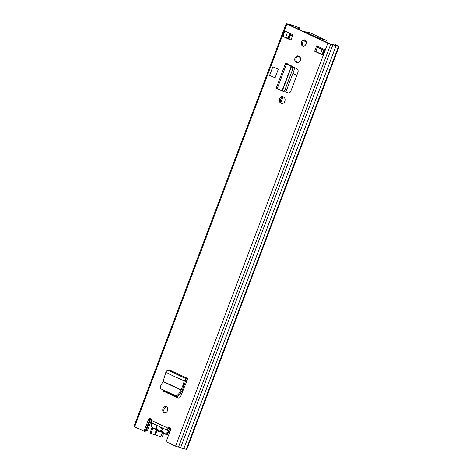 <?xml version="1.0" encoding="UTF-8"?>
<svg xmlns="http://www.w3.org/2000/svg" width="473" height="473" viewBox="0 0 473 473"><rect width="100%" height="100%" fill="white"/><g stroke="black" fill="none" stroke-linecap="round" stroke-linejoin="round"><path stroke-width="0.71" d="M164.965 412.876A3.24 2.436 105 0 1 164.107 408.938A3.24 2.436 105 0 1 166.591 406.786M167.454 410.718A3.24 2.436 105 0 1 164.391 412.817A3.24 2.436 105 0 1 163.002 408.642A3.24 2.436 105 0 1 166.064 406.549A3.24 2.436 105 0 1 167.454 410.718M282.233 103.534L281.796 103.327A3.317 2.495 105 0 1 280.69 99.176A3.317 2.495 105 0 1 283.28 96.971M279.59 98.881A3.317 2.495 105 0 1 282.718 96.74A3.317 2.495 105 0 1 283.025 96.853L283.723 97.178A3.317 2.495 105 0 1 284.9 101.121A3.317 2.495 105 0 1 281.695 103.469A3.317 2.495 105 0 1 281.388 103.356L280.696 103.031A3.317 2.495 105 0 1 279.59 98.881M303.512 46.218A3.24 2.436 105 0 1 302.655 42.28A3.24 2.436 105 0 1 305.144 40.128M306.001 44.066A3.24 2.436 105 0 1 302.939 46.159A3.24 2.436 105 0 1 301.549 41.985A3.24 2.436 105 0 1 304.612 39.892A3.24 2.436 105 0 1 306.001 44.066M297.665 62.702L297.221 62.501A3.317 2.495 105 0 1 296.116 58.345A3.317 2.495 105 0 1 298.711 56.145M295.016 58.055A3.317 2.495 105 0 1 298.144 55.915A3.317 2.495 105 0 1 298.457 56.027L299.149 56.346A3.317 2.495 105 0 1 300.325 60.29A3.317 2.495 105 0 1 297.127 62.637A3.317 2.495 105 0 1 296.813 62.525L296.122 62.205A3.317 2.495 105 0 1 295.016 58.055M285.402 91.922L287.951 92.909A2.885 2.17 105 0 0 288.122 92.962A2.885 2.17 105 0 0 290.842 91.1L297.895 72.434A2.885 2.17 105 0 0 297.032 68.875L286.662 63.394L285.586 63.287L292.202 66.451L294.052 67.899C294.401 68.437 294.301 69.501 293.751 71.104L292.213 70.518C292.763 68.922 292.864 67.858 292.515 67.32L287.034 64.056M316.65 45.875L324.655 49.618L322.627 54.986L314.622 51.25L316.65 45.875M290.901 40.17L282.895 36.433L284.923 31.058L292.929 34.801L290.901 40.17M170.055 427.793A2.164 1.626 105 0 0 169.062 428.414L167.962 428.118A2.164 1.626 105 0 1 169.535 427.515A2.164 1.626 105 0 1 170.463 430.294L166.147 441.711L175.584 446.122L327.836 43.203L286.821 24.046L286.177 23.65L288.861 24.294A4.901 0.426 -159.3 0 1 292.089 25.158L299.64 27.919L298.534 27.623L297.996 29.048M150.881 418.841A2.164 1.626 105 0 0 149.421 420.255L145.11 431.666L133.924 426.569L286.177 23.65M144.011 431.376L148.321 419.959A2.164 1.626 105 0 1 150.361 418.564A2.164 1.626 105 0 1 151.472 420.42L151.496 422.129L152.761 423.4M164.048 390.609A2.885 2.17 -75 0 0 165.095 391.863L177.73 397.982A2.885 2.17 105 0 0 178.002 398.083A2.885 2.17 105 0 0 180.668 396.356L187.87 378.542A0.721 0.473 115 0 1 187.154 379.092L186.77 378.985A2.448 1.602 -65 0 0 184.281 381.031L182.88 385.412L183.985 385.708L182.04 390.787L179.415 394.795C178.392 396.132 177.269 396.605 176.033 396.208L175.158 395.493C176.388 395.889 177.517 395.422 178.534 394.086L181.159 390.071L182.88 385.412M163.989 391.567A2.885 2.17 105 0 1 162.878 390.059M272.826 66.817L269.58 75.414L275.067 77.809L278.313 69.212L272.826 66.817L278.313 69.212M165.095 391.863L178.528 398.136M285.509 91.833L288.577 93.021M290.972 39.986L282.895 36.433M322.066 54.507L315.722 51.545L317.685 46.36M175.584 446.122L180.591 447.754A4.901 0.426 -159.3 0 0 183.82 448.617L186.823 449.35L339.076 46.431L336.208 44.994L335.103 44.699L337.35 45.804L328.936 43.498L287.921 24.342L295.737 26.37L298.534 27.623M288.548 38.207L287.939 38.059L289.736 33.311M285.367 37.367L287.939 38.059M339.076 46.431L336.072 45.698A4.901 0.426 -159.3 0 1 332.844 44.834L327.836 43.203M334.931 45.16L335.103 44.699M151.455 420.065L147.387 430.838L146.287 430.542L150.686 418.895M145.649 430.247L146.287 430.542M299.031 29.527L299.64 27.919M183.82 448.617L336.072 45.698M180.591 447.754L332.844 44.834M314.622 51.25L315.722 51.545M322.627 54.986L322.024 54.62L324.029 49.322M151.472 420.42L167.962 428.118L167.572 429.638L168.063 430.542M167.572 429.638L168.802 428.792M167.608 429.106L168.861 428.662M283.368 91.531C283.883 91.62 284.462 90.893 285.095 89.362L286.668 89.852C286.035 91.39 285.456 92.117 284.935 92.022L276.096 88.404L285.586 63.287M288.264 64.145L287.206 63.902L288.146 64.352M285.095 89.362L292.213 70.518M286.668 89.852L293.751 71.104M175.158 395.493L161.305 389.019C160.241 388.345 160.045 387.263 160.731 385.767L163.126 381.374L165.798 372.399A2.448 1.602 -65 0 1 168.287 370.353L168.672 370.46A0.721 0.473 115 0 0 169.387 369.91L187.87 378.542M187.042 380.724A2.448 1.602 -65 0 1 186.545 380.7L186.161 380.599A0.721 0.473 115 0 0 185.428 381.197L183.985 385.708M162.215 389.752L176.033 396.208M162.18 431.553A0.721 0.331 -21.5 0 1 162.008 431.429L161.861 431.246A0.721 0.544 -75 0 0 161.571 431.27L160.211 431.406A1.443 1.082 105 0 1 160.524 430.844L161.541 430.418A1.443 1.082 105 0 1 161.725 430.477A1.443 1.082 105 0 1 162.221 431.045A4.901 3.683 -75 0 0 163.924 432.966A4.901 3.683 -75 0 0 169.411 428.089M167.365 430.312L163.392 428.449A5.108 3.843 105 0 1 161.541 430.418M160.524 430.844A5.108 3.843 105 0 1 158.508 430.667A5.108 3.843 105 0 1 156.989 429.194A1.443 1.082 105 0 1 156.847 429.839L156.841 429.064M160.436 427.001A2.016 1.52 -75 0 0 161.252 428.231A2.016 1.52 -75 0 0 161.441 428.302A2.016 1.52 -75 0 0 162.617 428.018M151.508 422.153A4.901 3.683 -75 0 0 153.246 427.982A4.901 3.683 -75 0 0 155.67 427.982A1.443 1.082 105 0 1 156.386 427.982A1.443 1.082 105 0 1 156.551 428.089A5.108 3.843 105 0 1 156.522 425.245L152.909 423.483M160.211 431.406A5.623 4.227 105 0 1 158.857 431.341A5.623 4.227 105 0 1 156.847 429.839M156.551 428.089L156.989 429.194M170.522 394.393L170.765 393.743M280.844 102.434L282.889 97.018M300.012 57.103L298.924 56.594A0.579 0.432 105 0 1 298.682 56.145M280.424 100.341L281.252 98.153M292.876 73.421L296.825 75.266M169.494 393.914L169.736 393.264M183.412 387.298L183.589 387.381A1.443 1.082 105 0 1 184.145 388.132M300.189 57.404L297.889 56.328L298.924 56.594M323.118 50.026L317.306 47.353M292.556 35.794L290.002 34.559M303.701 40.743L306.22 41.92M317.318 47.318L322.84 49.902L323.207 48.938M290.588 33.707L290.227 34.665L292.568 35.759M323.674 50.25L322.84 49.902M290.227 34.665L289.795 34.405L290.138 33.494M163.569 433.457L162.576 436.082A1.443 1.082 105 0 1 161.216 437.017A1.443 1.082 105 0 1 161.08 436.963M154.689 434.326L159.797 436.62A1.443 1.082 -75 0 0 159.933 436.674A1.443 1.082 -75 0 0 161.293 435.739L162.576 436.082M162.546 432.428L161.293 435.739M156.462 429.632L154.641 434.439A5.227 0.455 -159.3 0 1 150.911 433.499L150.006 432.984L152.022 427.651M326.754 42.842C327.139 41.506 326.896 40.648 326.027 40.27L316.721 37.349L304.547 31.667L309.862 32.72M309.714 32.631L326.199 40.329L325.43 41.855M150.911 433.499L152.826 428.42M134.569 426.965L286.821 24.046M149.421 420.255L148.321 419.959M289.854 33.364L288.069 38.094M285.562 37.426L287.513 32.27M295.773 28.008L296.311 26.583M295.223 27.747L295.737 26.37M287.939 38.567L288.116 38.106M292.509 26.482L292.846 25.589M288.087 38.638L288.27 38.142M292.651 26.547L292.994 25.637M290.221 25.412L290.398 24.939M290.156 25.382L290.327 24.927M186.285 449.279L338.538 46.36M178.445 447.18L330.698 44.261M296.122 62.205L297.221 62.501M296.813 62.525L297.452 62.696M280.696 103.031L281.796 103.327M281.388 103.356L282.02 103.528M277.083 88.965L286.573 63.855M281.991 90.834L291.279 66.25M282.263 90.946L291.534 66.409M284.935 92.022L283.463 91.561M292.515 67.32L294.052 67.899M287.951 92.909L288.294 92.998M168.672 370.46L187.154 379.092M168.287 370.353L186.77 378.985M165.798 372.399L184.281 381.031M163.126 381.374L181.271 389.847M163.031 381.605L181.159 390.071M177.73 397.982L178.286 398.13M178.534 394.086L179.415 394.795M156.717 429.383L156.522 428.757A0.721 0.544 -75 0 0 156.232 428.78A5.623 4.227 105 0 1 153.979 428.97A5.623 4.227 105 0 1 153.453 428.775M155.67 427.982A0.721 0.408 67.2 0 0 156.232 428.78L156.652 428.893M170.416 428.278A5.623 4.227 105 0 1 164.651 433.954A5.623 4.227 105 0 1 164.125 433.759M161.991 431.382L161.571 431.27M168.672 435.03L164.078 433.741L162.008 431.429A0.721 0.331 -21.5 0 1 162.221 431.045M167.513 392.992L167.761 392.342M167.14 392.815L167.389 392.164M164.852 391.721L165.089 391.094M320.558 53.804L322.143 49.612M288.968 39.052L290.552 34.86M155.446 434.592L157.113 430.188M170.617 394.441L170.865 393.79M280.915 102.546L283.014 96.995M154.878 434.38L156.652 429.685M309.561 32.578L326.027 40.27M318.453 38.006L318.264 38.514M304.547 31.667L304.405 32.04M316.721 37.349L316.579 37.722M167.389 430.247L152.566 423.323M151.401 421.697L151.153 425.901L153.4 428.757L156.782 429.715M158.857 431.341L162.458 432.298M288.341 38.756L289.937 34.523M304.121 31.401L303.956 31.827M161.216 437.017L159.933 436.674"/></g></svg>
